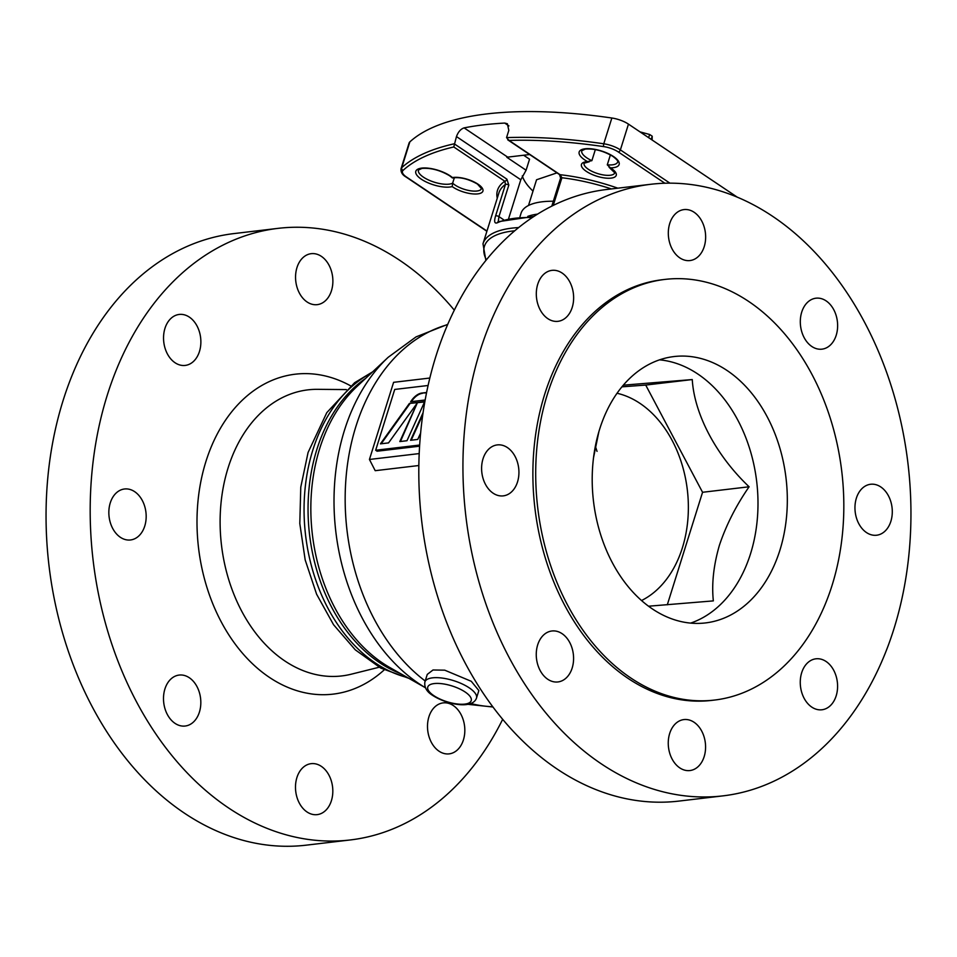 <?xml version="1.0" encoding="UTF-8"?>
<svg xmlns="http://www.w3.org/2000/svg" width="957" height="957" viewBox="0 0 957 957"><rect width="100%" height="100%" fill="white"/><g stroke="black" fill="none" stroke-linecap="round" stroke-linejoin="round"><path stroke-width="1.44" d="M471.275 681.3L478.847 690.559L476.478 698.12A27.023 9.845 17.4 0 0 469.229 687.844A27.023 9.845 17.4 0 0 442.254 678.082A27.023 9.845 17.4 0 0 424.896 681.946L427.265 674.398L433.007 669.984L444.73 670.175L471.275 681.3M508.705 218.34L520.799 179.76L456.465 136.576C458.212 131.875 460.76 128.98 464.109 127.879L507.688 157.127A8.553 5.024 -56.1 0 0 506.839 157.295L526.099 170.226L520.799 179.76M526.099 170.226L529.544 159.197L523.646 155.237M533.001 191.101A88.104 32.071 17.4 0 1 522.295 175.873M591.881 160.656L587.502 161.589A20.958 7.632 17.4 0 1 584.775 159.939A20.958 7.632 17.4 0 1 585.062 148.79A20.958 7.632 17.4 0 1 613.521 156.541A20.958 7.632 17.4 0 1 610.458 167.846L607.276 164.843A18.817 6.855 -162.6 0 0 617.696 161.972C618.366 161.266 616.775 159.412 612.935 156.422C603.484 150.871 594.285 148.431 585.313 149.089L581.784 150.716A18.817 6.855 -162.6 0 0 586.832 157.869A18.817 6.855 -162.6 0 0 591.881 160.656L595.35 149.579M607.276 164.843L610.399 154.878M452.194 186.567A20.958 7.632 17.4 0 1 421.415 179.258A20.958 7.632 17.4 0 1 421.702 168.109A20.958 7.632 17.4 0 1 450.161 175.861A20.958 7.632 17.4 0 1 452.434 177.571A18.219 6.627 17.4 0 1 478.022 184.187A18.219 6.627 17.4 0 1 477.77 193.888A18.219 6.627 17.4 0 1 453.02 187.141A18.219 6.627 17.4 0 1 452.194 186.567L452.649 183.134A16.078 5.85 -162.6 0 0 455.089 185.072A16.078 5.85 -162.6 0 0 471.131 190.874A16.078 5.85 -162.6 0 0 481.467 188.577L477.423 184.055C468.212 178.839 459.886 176.818 452.434 177.99L449.575 175.741C440.124 170.19 430.913 167.75 421.953 168.408L418.424 170.035A18.817 6.855 -162.6 0 0 423.473 177.189A18.817 6.855 -162.6 0 0 452.649 183.134L454.372 177.643M463.403 739.952A25.66 18.554 -96.7 0 1 449.18 753.865A25.66 18.554 -96.7 0 1 431.535 742.68A25.66 18.554 -96.7 0 1 428.915 716.805A25.66 18.554 -96.7 0 1 443.151 702.893A25.66 18.554 -96.7 0 1 460.796 714.078A25.66 18.554 -96.7 0 1 463.403 739.952M331.397 800.722A25.66 18.554 -96.7 0 1 317.162 814.634A25.66 18.554 -96.7 0 1 299.517 803.449A25.66 18.554 -96.7 0 1 296.909 777.574A25.66 18.554 -96.7 0 1 311.145 763.662A25.66 18.554 -96.7 0 1 328.789 774.847A25.66 18.554 -96.7 0 1 331.397 800.722M199.403 712.128A25.66 18.554 -96.7 0 1 185.18 726.028A25.66 18.554 -96.7 0 1 167.535 714.843A25.66 18.554 -96.7 0 1 164.915 688.968A25.66 18.554 -96.7 0 1 179.15 675.068A25.66 18.554 -96.7 0 1 196.795 686.253A25.66 18.554 -96.7 0 1 199.403 712.128M144.758 526.051A25.66 18.554 -96.7 0 1 130.523 539.963A25.66 18.554 -96.7 0 1 112.878 528.778A25.66 18.554 -96.7 0 1 110.258 502.904A25.66 18.554 -96.7 0 1 124.494 488.991A25.66 18.554 -96.7 0 1 142.138 500.176A25.66 18.554 -96.7 0 1 144.758 526.051M199.451 351.506A25.66 18.554 -96.7 0 1 185.215 365.418A25.66 18.554 -96.7 0 1 167.571 354.234A25.66 18.554 -96.7 0 1 164.963 328.359A25.66 18.554 -96.7 0 1 179.198 314.446A25.66 18.554 -96.7 0 1 196.843 325.631A25.66 18.554 -96.7 0 1 199.451 351.506M331.457 290.737A25.66 18.554 -96.7 0 1 317.234 304.649A25.66 18.554 -96.7 0 1 299.589 293.452A25.66 18.554 -96.7 0 1 296.969 267.589A25.66 18.554 -96.7 0 1 311.204 253.677A25.66 18.554 -96.7 0 1 328.849 264.862A25.66 18.554 -96.7 0 1 331.457 290.737M454.312 310.152A307.915 222.61 83.3 0 0 278.02 228.364L233.891 233.592A307.915 222.61 83.3 0 0 63.114 400.457A307.915 222.61 83.3 0 0 94.468 710.931A307.915 222.61 83.3 0 0 306.216 845.163L350.346 839.947A307.915 222.61 83.3 0 0 502.688 719.293M278.02 228.364A307.915 222.61 83.3 0 0 107.244 395.241A307.915 222.61 83.3 0 0 138.609 705.716A307.915 222.61 83.3 0 0 350.346 839.947M856.371 498.178A25.66 18.554 83.3 0 0 858.991 524.041A25.66 18.554 83.3 0 0 876.636 535.226A25.66 18.554 83.3 0 0 890.871 521.326A25.66 18.554 83.3 0 0 888.252 495.451A25.66 18.554 83.3 0 0 870.607 484.266A25.66 18.554 83.3 0 0 856.371 498.178M801.679 672.723A25.66 18.554 83.3 0 0 804.287 698.586A25.66 18.554 83.3 0 0 821.943 709.771A25.66 18.554 83.3 0 0 836.167 695.871A25.66 18.554 83.3 0 0 833.559 669.996A25.66 18.554 83.3 0 0 815.914 658.811A25.66 18.554 83.3 0 0 801.679 672.723M669.673 733.493A25.66 18.554 83.3 0 0 672.281 759.356A25.66 18.554 83.3 0 0 689.925 770.552A25.66 18.554 83.3 0 0 704.161 756.64A25.66 18.554 83.3 0 0 701.541 730.765A25.66 18.554 83.3 0 0 683.896 719.58A25.66 18.554 83.3 0 0 669.673 733.493M537.678 644.886A25.66 18.554 83.3 0 0 540.286 670.761A25.66 18.554 83.3 0 0 557.931 681.946A25.66 18.554 83.3 0 0 572.166 668.034A25.66 18.554 83.3 0 0 569.559 642.171A25.66 18.554 83.3 0 0 551.914 630.986A25.66 18.554 83.3 0 0 537.678 644.886M483.022 458.81A25.66 18.554 83.3 0 0 485.642 484.685A25.66 18.554 83.3 0 0 503.286 495.87A25.66 18.554 83.3 0 0 517.51 481.969A25.66 18.554 83.3 0 0 514.902 456.094A25.66 18.554 83.3 0 0 497.257 444.909A25.66 18.554 83.3 0 0 483.022 458.81M537.726 284.277A25.66 18.554 83.3 0 0 540.334 310.14A25.66 18.554 83.3 0 0 557.979 321.325A25.66 18.554 83.3 0 0 572.214 307.424A25.66 18.554 83.3 0 0 569.594 281.549A25.66 18.554 83.3 0 0 551.95 270.364A25.66 18.554 83.3 0 0 537.726 284.277M669.733 223.495A25.66 18.554 83.3 0 0 672.34 249.37A25.66 18.554 83.3 0 0 689.997 260.555A25.66 18.554 83.3 0 0 704.22 246.655A25.66 18.554 83.3 0 0 701.613 220.78A25.66 18.554 83.3 0 0 683.968 209.595A25.66 18.554 83.3 0 0 669.733 223.495M801.727 312.102A25.66 18.554 83.3 0 0 804.335 337.977A25.66 18.554 83.3 0 0 821.979 349.161A25.66 18.554 83.3 0 0 836.215 335.249A25.66 18.554 83.3 0 0 833.595 309.386A25.66 18.554 83.3 0 0 815.95 298.201A25.66 18.554 83.3 0 0 801.727 312.102M664.888 279.42L662.077 279.755A211.784 153.108 83.3 0 0 544.617 394.523A211.784 153.108 83.3 0 0 566.185 608.066A211.784 153.108 83.3 0 0 711.817 700.38L714.64 700.046A211.784 153.108 83.3 0 0 832.1 585.277A211.784 153.108 83.3 0 0 810.519 371.747A211.784 153.108 83.3 0 0 664.888 279.42A211.784 153.108 83.3 0 0 547.428 394.2A211.784 153.108 83.3 0 0 569.008 607.731A211.784 153.108 83.3 0 0 714.64 700.046M599.632 429.226A134.112 96.956 83.3 0 0 613.293 564.463A134.112 96.956 83.3 0 0 705.512 622.923A134.112 96.956 83.3 0 0 779.895 550.239A134.112 96.956 83.3 0 0 766.234 415.015A134.112 96.956 83.3 0 0 674.015 356.554A134.112 96.956 83.3 0 0 599.632 429.226M690.655 623.103A134.112 96.956 83.3 0 0 750.551 553.708A134.112 96.956 83.3 0 0 659.529 359.844M648.559 606.212L713.348 600.888C711.553 583.902 713.575 565.348 719.425 545.227C726.231 524.998 736.124 505.511 749.104 486.778C716.554 455.975 694.363 414.632 692.258 379.558L623.294 385.181M617.026 393.255A107.77 77.912 -96.7 0 1 682.389 547.799A107.77 77.912 -96.7 0 1 641.537 600.529M650.784 184.282L606.654 189.498A307.915 222.61 83.3 0 0 435.866 356.375A307.915 222.61 83.3 0 0 467.231 666.85A307.915 222.61 83.3 0 0 678.98 801.081L723.109 795.853A307.915 222.61 83.3 0 0 893.886 628.988A307.915 222.61 83.3 0 0 862.532 318.514A307.915 222.61 83.3 0 0 650.784 184.282A307.915 222.61 83.3 0 0 479.995 351.159A307.915 222.61 83.3 0 0 511.361 661.634A307.915 222.61 83.3 0 0 723.109 795.853M593.531 457.649L598.891 431.655M667.304 604.8L702.558 492.281L645.712 385.061L621.906 386.843M702.558 492.281L749.104 486.778M645.712 385.061L692.258 379.558M456.465 136.576L453.774 146.971A320.356 116.634 -162.6 0 0 403.1 170.358A14.965 5.455 -162.6 0 0 406.474 177.021L486.957 231.056M532.212 217.562A102.638 37.371 -162.6 0 0 497.365 222.766C494.53 223.878 493.944 221.617 495.57 215.971L505.463 184.426A2.141 0.778 17.4 0 1 508.825 185.072L506.899 179.174A2.141 1.256 123.9 0 1 504.829 181.244L453.774 146.971M664.9 183.242L618.318 151.972A14.965 5.455 -162.6 0 0 603.795 146.624A320.356 116.634 -162.6 0 0 509.052 140.428L560.108 174.712L561.915 177.751L553.254 205.396M409.823 141.911L401.749 167.678A17.106 6.232 17.4 0 0 401.019 168.791L409.094 143.024A17.106 6.232 17.4 0 1 409.823 141.911A322.497 117.412 17.4 0 1 611.858 118.01A17.106 6.232 17.4 0 1 628.462 124.123L737.357 197.226M529.64 154.532L507.688 157.127M508.945 125.917L504.722 123.07A322.497 117.412 -162.6 0 0 464.109 127.879M504.722 123.07L507.366 123.74L508.813 130.391L506.552 137.617A322.497 117.412 17.4 0 1 603.771 143.789L611.858 118.01M508.825 185.072L498.944 216.617L503.526 219.691M518.61 227.575A102.638 37.371 17.4 0 0 482.986 243.748L498.944 192.824A102.638 37.371 -162.6 0 1 505.463 184.426L504.829 181.244A104.78 38.148 17.4 0 0 497.245 198.231M509.052 140.428L506.552 137.617M617.839 188.182A104.78 38.148 17.4 0 0 560.108 174.712A2.141 1.256 123.9 0 1 559.522 174.581L507.724 139.818M497.365 222.766A2.141 1.842 -114.7 0 1 498.274 221.689L498.465 221.964M495.57 215.971A2.141 0.778 17.4 0 1 498.944 216.617L498.238 221.701M418.855 465.521L375.204 470.688L369.438 459.468L419.202 453.582M369.438 459.468L393.602 382.322L429.837 378.039M639.982 131.863L649.636 134.494A40.027 14.57 17.4 0 1 652.219 136.217L652.112 140.009M651.215 139.399L652.219 136.217M649.636 134.494L648.643 137.676M428.09 385.492L394.727 389.439L375.67 450.245L377.106 451.214L419.585 446.189M375.67 450.245L419.656 445.041M424.705 401.605L409.417 403.411L380.431 443.857L388.542 442.9L417.336 402.873L399.811 441.572L406.976 440.722L424.705 401.605M424.525 401.988L409.417 403.411M417.336 402.873L400.445 441.488M409.883 403.722L381.173 443.773M423.078 412.67L410.565 440.292L417.731 439.442L420.613 433.078M422.803 414.608L411.199 440.22M426.607 392.49L421.834 393.052A13.685 8.039 -56.1 0 0 411.761 400.158L410.637 401.725L425.159 400.002M426.535 392.86L421.834 393.052M422.3 393.363A13.685 8.039 -56.1 0 0 412.216 400.457L411.378 401.629M556.974 172.87L536.554 179.76L528.491 205.504M553.337 201.233A75.436 27.466 -162.6 0 0 521.051 213.255L519.962 216.725M537.547 214.105A75.436 27.466 -162.6 0 0 527.797 216.366M447.613 324.65A193.649 139.997 83.3 0 0 355.896 426.463A193.649 139.997 83.3 0 0 425.195 680.989M433.88 695.679A22.753 8.278 -162.6 0 0 464.791 704.101A22.753 8.278 -162.6 0 0 465.102 691.983A22.753 8.278 -162.6 0 0 434.203 683.573A22.753 8.278 -162.6 0 0 433.88 695.679M589.213 161.793L584.093 163.192A16.078 5.85 -162.6 0 0 588.399 169.305A16.078 5.85 -162.6 0 0 604.453 175.107A16.078 5.85 -162.6 0 0 614.777 172.81L609.059 167.248M610.458 167.846A18.219 6.627 17.4 0 1 611.344 168.42A18.219 6.627 17.4 0 1 611.08 178.122A18.219 6.627 17.4 0 1 586.342 171.375A18.219 6.627 17.4 0 1 587.502 161.589M425.339 687.676A189.151 136.743 -96.7 0 1 344.496 430.207A189.151 136.743 -96.7 0 1 388.219 357.26L356.758 386.7A160.214 115.833 83.3 0 0 319.722 448.486A160.214 115.833 83.3 0 0 389.978 667.615L425.351 687.712M595.338 446.249A189.151 136.743 -96.7 0 1 597.036 451.381M400.552 673.62A159.089 115.019 -96.7 0 1 316.875 449.419A159.089 115.019 -96.7 0 1 365.634 378.386M371.46 372.931A159.089 115.019 83.3 0 0 312.891 449.886A159.089 115.019 83.3 0 0 407.491 677.568M346.362 389.583L317.521 389.332A144.04 104.134 83.3 0 0 228.089 467.901A144.04 104.134 83.3 0 0 245.829 618.509A144.04 104.134 83.3 0 0 351.219 674.207L379.199 667.232M384.224 669.864A161.075 116.455 -96.7 0 1 242.193 652.889A161.075 116.455 -96.7 0 1 205.922 461.489A161.075 116.455 -96.7 0 1 350.633 385.85M470.82 703.539A193.649 139.997 83.3 0 0 492.795 706.756M403.1 170.358A2.141 1.95 47.5 0 1 401.749 167.678A322.497 117.412 17.4 0 1 454.204 143.801L506.899 179.174M611.439 188.936A102.638 37.371 -162.6 0 0 561.915 177.751A2.141 0.778 17.4 0 0 560.599 178.062L559.522 174.581M406.474 177.021A2.141 1.256 123.9 0 1 405.876 176.901L486.886 231.283M603.795 146.624A2.141 0.801 -81.7 0 1 603.771 143.789A17.106 6.232 17.4 0 1 620.387 149.902L669.948 183.17M628.462 124.123L620.387 149.902A2.141 1.256 123.9 0 1 618.318 151.972M514.699 230.793A100.497 36.593 -162.6 0 0 486.359 259.837M424.896 681.946C424.118 687.27 426.726 691.767 432.696 695.428C446.369 704.376 472.363 709.735 476.478 698.12M408.89 678.357L380.79 668.106L355.274 649.827L333.562 624.73L316.611 594.225L305.175 559.905L299.804 523.575L300.773 487.137L308.07 452.494L326.78 412.658L354.64 382.692L372.632 371.842M492.987 707.008L467.949 704.328M447.732 324.363L416.056 336.888L388.219 357.26M401.019 168.791C400.744 172.188 402.359 174.892 405.876 176.901M551.818 206.102L560.599 178.062M533.934 216.414L498.274 221.689M482.986 243.748L485.881 260.424"/></g></svg>
